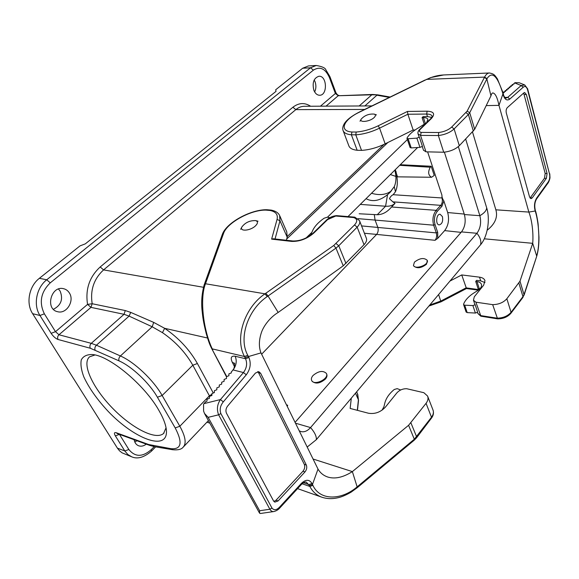 <?xml version="1.0" encoding="UTF-8"?>
<svg xmlns="http://www.w3.org/2000/svg" width="579" height="579" viewBox="0 0 579 579"><rect width="100%" height="100%" fill="white"/><g stroke="black" fill="none" stroke-linecap="round" stroke-linejoin="round"><path stroke-width="0.87" d="M311.842 380.844L311.929 381.04C315.403 384.261 319.89 383.602 325.384 379.079C326.925 377.255 327.359 375.583 326.686 374.085L326.476 373.607M437.71 238.389L435.046 240.307C436.631 238.193 437.044 235.725 436.298 232.903L433.657 225.195C432.173 219.47 433.012 214.519 436.161 210.343L440.771 205.342C442.334 203.287 442.747 200.833 442.009 197.967L441.915 195.08C441.864 196.976 442.508 198.93 443.847 200.927L441.922 206.283L437.326 211.292C434.482 215.055 433.729 219.513 435.068 224.659L437.702 232.374L437.71 238.389L444.65 230.608C448.443 225.499 449.449 219.477 447.69 212.544L464.242 214.064M287.003 405.908L287.691 405.242L287.242 406.4M413.587 265.718L413.652 265.891C416.923 268.801 421.208 268.243 426.513 264.219L427.295 260.47M441.922 206.283L440.771 205.342L392.88 201.854L389.443 198.72C390.362 196.751 391.599 195.412 393.141 194.71L395.457 191.758L394.27 186.662L389.66 192.756L387.568 194.638C379.824 200.862 372.644 202.209 366.037 198.691M427.613 151.864L441.915 195.08M400.284 164.718L431.196 166.26L434.243 175.444L431.558 177.261C428.207 175.314 427.78 171.97 430.262 167.222L431.196 166.26M395.153 169.806L397.527 176.848L396.601 175.292C397.867 181.589 397.484 187.075 395.457 191.758M392.88 201.854L395.044 203.381L391.542 206.993C387.235 212.088 382.473 214.664 377.255 214.729L359.168 213.767M435.068 224.659L433.657 225.195L375.069 220.071L374.287 214.563M371.508 193.263C379.686 195.63 386.367 194.797 391.542 190.759M396.217 172.158L395.204 169.756M287.329 236.427L384 144.395M69.429 293.046C67.982 290.694 65.984 289.232 63.429 288.668C50.938 285.433 44.938 309.338 57.683 311.719C66.455 314.259 74.713 300.979 69.429 293.046M313.876 90.324C315.237 93.545 317.154 95.188 319.637 95.253C327.794 95.463 327.077 75.473 318.92 76.262C313.76 77.999 312.074 82.681 313.876 90.324M158.856 410.33C163.792 418.892 166.325 425.985 166.47 431.594C166.839 451.338 134.248 438.752 108.244 411.459C97.171 399.604 89.021 388.075 83.803 376.849C81.241 369.981 80.409 364.307 81.299 359.82C83.246 356.244 86.872 354.471 92.191 354.514C109.156 355.419 144.511 384.774 158.856 410.33M32.634 313.688L117.407 448.146L124.803 450.969L115.359 435.886C113.875 433.244 114.186 432.202 116.292 432.752L148.68 444.527L170.964 448.682C181.444 449.586 182.855 442.674 175.205 427.939L157.408 397.23C149.36 383.009 131.925 366.514 119.035 360.869L90.353 348.261L58.074 339.489C55.62 338.563 53.304 336.508 51.126 333.323L39.958 315.49L32.634 313.688C25.744 303.331 29.022 286.185 39.372 278.311L80.025 245.88L85.323 243.853L276.024 91.359L275.691 89.767L302.687 68.235L308.426 65.926L316.235 65.478L310.503 67.801L302.687 68.235M58.479 289.03L60.129 291.099C63.328 299.213 61.092 305.285 53.413 309.309M119.455 434.373L128.849 449.499C135.095 457.2 142.586 457.229 151.314 449.586L151.589 451.034C144.113 457.453 137.484 459.379 131.708 456.809L122.017 452.814L119.491 450.788L117.407 448.146M136.955 440.742L134.813 442.045M94.949 354.97L89.644 356.787C81.393 363.525 92.64 387.727 112.167 407.804C131.571 427.997 155.773 440.568 163.553 433.468L166.057 427.809M209.663 396.318L192.807 365.219C185.504 352.416 175.394 341.559 162.467 332.657L152.19 326.773L129.081 316.105L124.044 314.31L90.968 307.369L58.971 334.763L91.272 343.34L124.044 314.31L125.281 310.554L130.724 312.392L153.703 322.402L164.646 328.307L162.467 332.657M134.118 439.714C134.719 442.797 136.231 444.824 138.649 445.801C141.16 446.633 143.701 446.083 146.27 444.136M314.202 79.953L315.041 81.682C316.279 85.287 316.156 88.71 314.665 91.96M395.891 176.407L390.355 174.569M443.847 200.927L447.69 212.544M442.414 216.589L440.134 214.266C436.226 213.702 435.27 224.826 439.215 224.891C442.124 224.008 443.188 221.236 442.414 216.589M304.38 106.283C301.348 106.319 298.496 107.433 295.826 109.626L103.569 269.901C93.87 278.89 90.071 290.166 92.177 303.736L125.281 310.554M435.046 240.307L376.618 234.408C378.159 232.396 378.565 230.051 377.826 227.366L375.069 220.071L357.988 218.652M394.82 170.139C396.485 176.523 396.304 182.03 394.27 186.662M395.044 203.381C392.627 205.531 389.472 206.486 385.578 206.225L360.283 204.401M295.08 422.373L461.492 231.904C465.06 226.982 466.03 221.2 464.394 214.541L444.39 152.176M387.894 142.485L286.706 239.011M407.384 139.568L327.468 217.205M311.929 232.302L306.103 237.962M417.633 147.515L347.993 216.589M307.188 447.039L316.366 439.635L480.563 244.743C487.547 236.731 490.406 219.448 486.686 207.832L465.682 139.098M299.205 430.79L300.885 431.55C304.221 432.383 307.449 431.051 310.554 427.57L476.93 233.286C480.483 228.292 481.46 222.43 479.861 215.692L458.351 146.617M313.044 375.481C318.53 370.965 322.973 370.278 326.382 373.412C329.502 378.695 314.093 386.142 311.683 380.504C311.003 378.999 311.459 377.327 313.044 375.481M414.455 262.113C419.746 258.089 424.009 257.481 427.23 260.304C429.43 264.726 414.991 270.053 413.464 265.385L414.455 262.113M255.426 225.911C258.06 223.248 258.125 221.482 255.614 220.606C249.81 220.425 245.214 222.568 241.827 227.026C239.337 231.73 250.309 230.883 255.426 225.911M374.07 117.617C375.771 115.945 375.836 114.78 374.258 114.106C369.004 113.679 364.654 115.344 361.209 119.108C358.922 122.936 369.88 121.706 374.07 117.617M309.41 485.586L309.859 486.454C312.617 491.745 316.626 495.334 321.888 497.216L321.917 497.223C326.99 498.917 332.418 499.076 338.201 497.694C341.748 496.912 346.054 495.067 351.098 492.157L357.373 487.598L352.365 471.61L408.593 425.29L426.057 403.324C427.99 400.726 428.489 398.294 427.57 396.029L423.85 392.692L406.661 388.712C402.687 388.683 399.416 390.087 396.825 392.938L385.382 407.138C380.526 412.241 374.881 414.267 368.439 413.232L350.143 408.434L351.315 398.157M304.308 464.387L258.574 372.775L260.644 373.289L306.334 465.046C307.181 467.383 306.732 469.67 304.981 471.914L302.955 471.234C304.706 468.997 305.155 466.71 304.308 464.387L306.334 465.046M257.677 371.638L258.574 372.775M273.91 501.472L276.06 500.198L302.955 471.234M208.136 417.343L204.517 413.471L203.598 411.119L203.562 404.193L205.69 401.696L206.964 401.204L207.007 399.257L209.446 398.323L209.482 396.391L211.914 395.457L211.943 393.532L214.375 392.598L214.396 390.687L216.828 389.754L216.843 387.858L219.267 386.924L219.275 385.035L221.692 384.109L221.692 382.227L224.109 381.3L224.102 379.433L226.512 378.507L226.505 376.654L228.908 375.728L228.893 373.882L231.296 372.956L231.282 372L233.069 369.923L243.448 372.558L220.433 399.575C217.19 404.388 216.582 409.469 218.616 414.817L220.86 413.558L271.956 508.036L269.879 509.245C270.936 511.054 272.304 511.814 273.99 511.525L260.355 513.501L259.58 513.168L259.638 510.743L208.136 417.343L218.616 414.817L269.879 509.245L259.638 510.743M356.678 488.162L356.555 487.352L414.311 439.237L408.593 425.29M301.485 484.362C303.729 482.35 305.365 481.634 306.392 482.22L309.396 485.564L312.472 484.471L312.899 485.368C319.847 500.741 341.017 500.343 356.555 487.352M226.729 376.567L212.138 349.383M234.538 363.532L232.237 362.172C230.261 357.692 231.238 355.709 235.154 356.23C237.064 360.927 236.37 365.487 233.069 369.923M273.99 511.525C278.195 510.389 279.845 507.819 279.592 508.188L279.577 507.11C276.588 510.215 274.048 510.526 271.956 508.036M313.073 459.031L352.365 471.61C343.014 477.494 334.742 479.282 327.555 476.966C323.408 475.497 320.223 472.877 318.009 469.091L312.472 484.471L311.987 483.494C309.338 479.289 305.828 479.231 301.464 483.313L279.577 507.11M318.009 469.091L260.984 352.893L244.968 357.569L245.554 358.734C247.45 363.467 246.748 368.078 243.448 372.558L246.278 374.787L223.313 401.862L220.433 399.575L204.04 403.606M260.644 373.289L258.777 371.66L255.419 373.079L227.547 406.169C225.846 408.513 225.484 410.858 226.476 413.211L273.57 500.965L274.822 502.131L278.086 500.951L304.981 471.914M359.668 221.026L366.312 238.143C367.1 240.046 366.341 242.239 364.032 244.714L343.231 265.819L278.188 312.436L268.034 296.021L265.812 293.249L264.987 293.828C245.033 307.087 234.379 337.608 244.447 356.498L212.24 348.862C202.447 327.96 200.03 296.839 205.502 283.761L223.508 233.518C226.838 222.886 250.816 209.728 265.819 210.105L270.067 210.466C275.821 211.653 278.152 214.643 277.059 219.427L271.623 239.134L291.65 241.407C299.618 241.638 306.986 238.866 313.767 233.091L327.642 219.579L335.762 216.039L353.574 217.552C357.438 218.819 357.75 221.287 354.514 224.963L333.743 245.489L265.812 293.249M279.903 216.112L286.771 231.839L287.17 237.173L286.395 240.256M343.231 265.819L335.965 248.109L267.209 296.6L264.987 293.828L205.502 283.761L204.184 284.832L222.293 234.517C226.273 222.676 250.714 209.475 266.658 209.728M267.209 296.6C248.174 309.266 238.078 338.027 247.79 355.325L248.912 357.496C251.272 363.417 250.389 369.178 246.278 374.787M354.804 217.176L353.574 217.552M336.667 215.663L335.762 216.039M273.266 238.772L271.623 239.134M271.211 210.112L270.067 210.466M266.774 209.764L265.819 210.105M204.582 283.782L205.849 282.733M204.134 284.984L204.184 284.832C201.796 293.698 201.116 302.491 202.158 311.22C202.737 316.8 203.171 321.49 206.218 333.547C208.672 341.936 209.721 344.57 211.646 348.478L212.189 349.499M260.984 352.893C258.675 346.893 258.871 339.931 261.585 332.013C264.111 325.13 270.596 316.952 278.188 312.436M382.017 410.207L383.964 406.661L384.803 403.143C386.048 398.229 389.197 393.684 394.234 389.501L397.187 388.639L400.69 389.978M310.547 235.313L312.457 231.021C314.332 226.642 318.204 222.387 324.074 218.24L327.345 217.176L329.748 217.682M487.178 230.247C495.088 223.921 497.983 217.111 495.863 209.815L472.507 132.012M547.075 173.519L546.381 178.325L532.21 197.917L530.979 198.669L529.582 197.026L506.321 113.035C505.851 110.734 506.191 108.924 507.327 107.607L523.865 92.872L524.661 92.524L526.354 94.493L547.075 173.519L545.179 173.447L544.484 178.245L530.067 198.09M545.179 173.447L523.662 93.053M524.748 84.975L521.165 85.54L523.206 87.234C524.965 85.815 526.369 86.51 527.433 89.332L527.628 88.819L524.748 84.975L519.211 82.754L514.977 82.688L513.79 83.716L514.109 83.984L512.104 84.679L512.712 85.193L510.707 85.887L511.315 86.401L509.303 87.103L509.911 87.624L507.899 88.319L508.507 88.84L506.487 89.542L507.088 90.071L505.069 90.773L505.67 91.301L503.643 92.003L504.251 92.539L503.035 92.958M426.325 122.922L419.232 127.38C413.486 130.659 409.476 134.096 407.203 137.679L406.979 138.388L408.101 138.743L416.873 138.135L419.37 137.158L418.906 136.405M419.37 137.158L422.446 146.4L419.956 147.37L411.22 147.913L410.084 147.5M421.215 132.41C419.167 131.918 418.906 130.84 420.434 129.182L431.485 118.42C435.336 113.933 433.888 111.523 427.143 111.197L407.457 111.443L378.188 125.802C370.582 129.428 363.25 131.505 356.186 132.034L351.96 132.005C338.577 131.18 343.485 119.614 359.45 112.152L426.629 79.432C432.151 76.732 437.811 75.241 443.608 74.959L489.414 72.976C487.576 73.077 485.962 74.459 484.572 77.108L467.13 111.146L451.7 127.04C448.407 129.993 444.079 131.817 438.723 132.511L421.215 132.41L420.528 135.385L425.985 151.828L423.495 150.193M424.327 124.463L422.084 117.609L423.111 116.618L427.476 116.582L431.746 117.414M361.528 150.374L355.774 134.835C363.409 134.306 371.342 132.07 379.578 128.14L407.877 114.244L413.16 130.007L385.151 143.845C376.994 147.754 369.12 149.932 361.528 150.374L357.163 150.272C352.763 149.787 350.027 148.405 348.963 146.132L348.79 145.662M415.02 130.014L413.16 130.007M425.985 151.828L443.717 152.234L438.354 135.537C444.846 134.741 450.1 132.548 454.11 128.951L459.313 145.713C455.362 149.339 450.165 151.51 443.717 152.234M484.391 77.477L486.852 78.961L490.956 95.853L474.671 129.32L459.313 145.713M351.96 132.005L351.388 134.798L357.163 150.272M443.608 74.959L430.602 77.608L425.355 80.04M426.376 79.388L484.572 77.108L487.033 78.592L469.721 112.724L474.671 129.32M503.108 93.364L502.919 93.907L502.688 92.958C497.375 75.74 492.157 70.956 487.033 78.592M438.723 132.511L438.354 135.537L420.528 135.385L418.103 133.995L418.964 136.579M407.457 111.443L407.877 114.244L426.658 114.049C429.654 114.056 431.471 114.743 432.108 116.126L432.173 116.343M356.186 132.034L355.774 134.835L351.388 134.798C346.98 134.386 344.252 133.076 343.217 130.868L348.963 146.132M490.956 95.853C491.462 93.899 492.114 92.93 492.895 92.944C495.32 93.364 497.347 97.511 498.975 105.378L502.919 93.899L503.209 94.949C504.808 99.631 507.001 101.014 509.781 99.089L523.206 87.234M486.222 105.588L498.975 105.378L528.851 212.08L535.22 211.002L535.365 210.394M449.977 281.047L461.731 274.938L479.513 277.167L480.715 280.873L476.589 280.345L475.714 281.416L476.98 281.582C479.318 281.915 480.794 282.805 481.41 284.26C482.025 286.41 480.787 288.523 477.682 290.6L474.02 292.887C468.925 296.115 465.494 299.748 463.721 303.787L463.584 304.612L464.676 305.184L472.891 305.574L475.149 304.713L474.628 303.743M475.149 304.713L477.639 312.204L475.388 313.051L467.21 312.617L466.095 311.987M475.88 302.187L480.932 316.199L497.585 318.863L492.678 304.648L475.88 302.187L473.448 300.204L474.302 296.788L483.639 285.201L484.978 280.706M479.513 277.167C482.35 277.565 484.138 278.637 484.876 280.395M480.715 280.873L484.992 282.581M461.731 274.938L466.479 288.537M492.678 304.648C498.7 304.525 503.426 302.556 506.849 298.742L519.993 281.17L532.702 243.325L536.733 256.215L524.031 295.297M519.993 281.17L524.017 294.653L536.769 256.099M536.892 255.042C539.845 245.402 539.469 225.245 535.466 211.798L534.967 210.097C533.99 205.523 534.576 201.463 536.733 197.931L548.147 182.059L548.016 183.029L536.653 198.836M495.863 209.815L528.851 212.08C532.514 221.366 533.447 235.501 532.702 243.325L484.29 238.809M510.707 85.887L510.888 86.553M512.104 84.679L512.285 85.337M507.899 88.319L508.08 88.992M509.303 87.103L509.484 87.769M505.069 90.773L505.25 91.446M506.487 89.542L506.668 90.215M503.643 92.003L503.831 92.683M422.084 117.609L423.415 117.602C425.891 117.609 427.389 118.181 427.917 119.325L426.571 122.683M475.714 281.416L478.124 288.762L479.745 288.986M364.415 233.25L376.618 234.408L261.628 354.218M286.482 404.859L287.691 405.242M461.079 232.374L444.65 230.608M393.141 194.71L442.009 197.967M391.542 206.993L436.161 210.343L437.326 211.292M430.262 167.222L399.691 165.312M207.521 338.013L164.646 328.307C178.636 337.912 189.55 349.651 197.403 363.518L192.807 365.219L162.142 395.493L179.837 426.253L209.388 395.812L211.936 394.27M197.403 363.518L213.282 393.018M320.433 106.189L335.371 93.48L329.393 77.456C325.311 68.546 319.984 66.1 313.398 70.124L50.25 282.856C40.827 292.113 38.865 302.433 44.373 313.825L55.49 331.68L87.559 304.388C85.222 289.362 89.427 276.885 100.196 266.962L292.902 107.238C298.757 102.729 304.663 102.403 310.612 106.247M39.372 278.311L46.74 279.78L310.503 67.801L313.398 70.124M364.647 109.453L295.826 109.626L292.902 107.238M100.196 266.962L103.569 269.901L203.453 287.278M130.724 312.392L129.081 316.105L96.425 345.207L120.403 355.969L152.19 326.773L153.703 322.402M119.035 360.869C118.478 359.175 118.934 357.54 120.403 355.969C134.437 362.041 153.435 380.012 162.142 395.493L157.408 397.23M90.353 348.261C89.528 346.503 89.832 344.86 91.272 343.34L96.425 345.207C94.963 346.734 94.515 348.334 95.086 350.006M151.314 449.586L154.202 446.626M175.205 427.939L179.837 426.253C185.533 436.566 186.626 443.565 183.102 447.249C181.365 449.42 177.862 450.245 172.593 449.717L170.964 448.682M361.571 225.919L436.298 232.903L437.702 232.374M389.363 97.41L376.915 95.202L364.871 105.935M359.197 105.971L371.798 94.804L338.201 95.745L326.035 106.16M390.116 97.04L377.848 94.869L371.798 94.804L372.594 94.464L338.201 95.745L335.371 93.48L335.856 92.575L329.9 76.609M44.373 313.825L39.958 315.49C33.046 305.053 36.354 287.734 46.74 279.78L50.25 282.856M131.708 456.809L127.858 454.522L124.803 450.969L128.849 449.499M115.359 435.886L119.426 434.366M116.292 432.752L117.24 433.57M117.305 433.591L149.693 445.381L148.68 444.527M316.235 65.478C322.062 66.484 325.26 67.917 325.832 69.777L329.885 76.573L329.393 77.456M149.693 445.381L154.405 446.662L152.798 445.649M92.177 303.736L87.559 304.388L90.968 307.369L92.177 303.736M58.074 339.489C57.256 337.789 57.553 336.218 58.971 334.763L55.49 331.68L51.126 333.323M377.255 214.729L385.578 206.225L387.568 194.638M486.686 207.832C486.498 210.582 484.218 213.195 479.861 215.692L464.394 214.541M480.563 244.743C481.424 241.146 480.208 237.325 476.93 233.286L461.492 231.904M316.366 439.635C316.583 436.284 314.643 432.26 310.554 427.57L295.478 423.191M303.49 482.712L308.911 484.587L311.987 483.494M427.736 396.463L432.947 409.881C433.874 412.176 433.389 414.622 431.493 417.227L426.057 403.324M410.938 422.902L416.619 436.841L416.591 437.76L414.361 440.069L414.311 439.237L431.493 417.227L431.449 418.147C433.345 415.686 433.903 413.08 433.121 410.33M355.506 393.177L358.408 399.807L357.308 410.316M356.65 391.817L357.395 393.525L358.502 400.473L357.475 410.359M312.899 485.368L309.859 486.454L302.086 483.755M232.237 362.172L234.466 366.521M235.161 356.244L245.554 358.734L248.912 357.496M244.953 357.54L244.447 356.498L247.79 355.325M211.624 348.428L212.775 349.875M279.628 508.152L301.442 484.399L301.464 483.313M276.06 500.198L278.086 500.951M223.313 401.862C220.295 405.618 219.477 409.519 220.86 413.558M364.032 244.714L357.156 227.134C359.508 224.681 360.297 222.524 359.53 220.664L354.855 217.183M336.073 243.542L338.758 245.771L357.156 227.134L354.514 224.963M333.743 245.489L335.965 248.109L338.758 245.771L345.974 263.474M275.047 238.975L279.975 220.744L279.643 215.526C278.289 212.761 275.488 210.959 271.247 210.112M277.059 219.427L279.975 220.744L287.17 237.173M326.766 219.854L327.642 219.579M336.457 215.627C332.722 216.01 329.509 217.4 326.817 219.803L312.942 233.308L313.767 233.091M312.942 233.308C306.624 238.599 299.9 241.153 292.764 240.973L291.65 241.407M222.242 234.647L223.508 233.518M514.702 82.92L521.165 85.54L507.711 97.359L504.91 97.424M509.781 99.089L507.711 97.359L506.024 98.09C504.7 97.54 503.839 96.324 503.433 94.435M418.045 133.814L418.103 133.995C417.568 132.634 418.067 131.129 419.594 129.479L419.536 129.53M427.143 111.197L426.658 114.049L427.476 116.582M385.151 143.845L379.578 128.14L378.188 125.802M473.361 131.122L468.382 114.497L466.008 112.623M451.7 127.04L454.11 128.951L468.382 114.497L469.721 112.724L467.13 111.146M343.036 130.405L343.217 130.868C342.305 128.951 342.667 126.555 344.302 123.696C346.698 119.86 351.677 115.988 359.241 112.087L425.095 80.003M489.414 72.976C494.321 73.982 494.589 75.024 497.347 78.78L502.89 92.423L502.688 92.958M420.434 129.182L419.58 129.493L430.588 118.775M431.485 118.42L430.638 118.724C432.05 116.987 432.542 116.126 432.108 116.126M503.419 94.391L503.209 94.949M526.354 94.493L524.4 94.543M527.433 89.332L549.587 174.257L527.635 88.855M548.147 182.059C549.594 179.924 550.079 177.326 549.587 174.257M506.849 298.742L511.062 312.305C507.682 316.134 502.999 318.081 497.021 318.161L480.309 315.533L477.805 313.282M479.036 289.63L466.066 287.872L440.901 301.008L429.741 305.061M478.341 290.159L466.464 288.537L440.981 301.847L438.607 294.537M510.975 313.196L522.808 297.584L522.946 296.636L511.062 312.305L510.939 313.253C507.696 316.937 503.289 318.812 497.708 318.87M522.851 297.526L524.017 294.653L522.946 296.636L518.9 283.138M535.466 211.798L535.155 209.526M536.733 197.931L536.617 198.894C534.83 201.868 534.337 205.4 535.141 209.475M534.967 210.097L535.141 209.468M546.381 178.325L544.484 178.245M530.299 197.808L532.21 197.917M408.101 138.743L411.22 147.913M416.873 138.135L419.956 147.37M423.415 117.602L425.413 123.696M464.676 305.184L467.21 312.617M472.891 305.574L475.388 313.051M476.98 281.582L479.383 288.935M431.558 177.261L397.541 176.841M164.089 432.926L163.553 433.468M183.55 446.778L208.426 420.607M206.884 422.229L209.815 423.111M304.416 106.283L371.95 105.899M155.642 446.872L151.618 451.005M377.848 94.869L372.594 94.464M339.005 95.419C338.006 95.434 336.956 94.486 335.856 92.575M172.593 449.717L154.405 446.662M166.354 429.77L166.47 431.594M390.615 191.794L389.66 192.756M311.683 380.504L311.929 381.04M413.464 265.385L413.652 265.891M241.827 227.026L240.669 229.313M255.614 220.606L258.046 221.221M361.209 119.108L360.015 121.228M374.367 114.15L376.473 114.924M297.57 488.618L321.888 497.216M357.388 487.576L414.34 440.091M416.627 437.71L431.449 418.147M358.51 400.364L357.728 394.285M226.505 376.871L212.182 349.492M204.604 413.696L259.45 512.958M232.686 370.372L233.518 369.084C234.148 369.402 235.023 362.454 234.408 363.142L234.69 363.742M354.616 217.147L336.674 215.634M292.764 240.973L273.201 238.765M271.088 210.09L266.781 209.728M422.279 146.53L423.56 150.374M503.426 94.399L502.905 92.459M480.845 316.206L477.885 313.507L477.494 312.342M474.708 303.968L473.448 300.204M536.907 255.665C538.289 250.591 538.977 244.483 538.977 237.332L538.144 224.203C538.072 223.19 536.943 215.887 535.64 211.234M428.93 306.023L440.981 301.847M548.06 182.971C547.792 183.753 549.833 179.997 549.978 177.587L549.768 173.743M406.979 138.388L410.098 147.544M463.584 304.612L466.117 312.038"/></g></svg>
